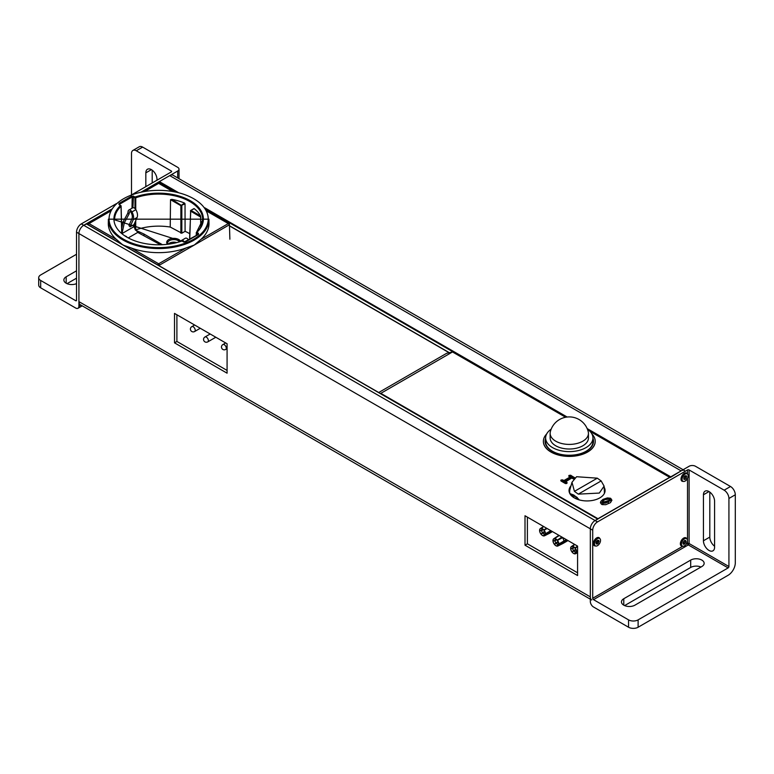 <?xml version="1.0" encoding="UTF-8"?>
<svg xmlns="http://www.w3.org/2000/svg" width="774" height="774" viewBox="0 0 774 774"><rect width="100%" height="100%" fill="white"/><g stroke="black" fill="none" stroke-linecap="round" stroke-linejoin="round"><path stroke-width="1.16" d="M176.898 314.776L176.898 341.45L227.082 370.427M176.898 341.45L174.508 342.834L174.508 313.402L227.082 343.753L227.082 373.184L174.508 342.834M527.394 517.138L527.394 543.812L577.578 572.789M527.394 543.812L525.004 545.186L525.004 515.755L577.578 546.105L577.578 575.546L525.004 545.186M159.047 183.235L159.367 181.59L169.729 175.611A6.763 3.899 -60 0 1 173.105 175.272L683.113 469.731M590.32 599.173L80.312 304.724A6.763 3.899 -60 0 1 78.919 301.628L78.919 233.555A6.763 3.899 -60 0 1 83.698 225.282L86.562 223.996M684.516 470.534A6.763 3.899 120 0 0 681.13 470.873L670.458 477.403M597.876 519.044L595.1 520.534A6.763 3.899 120 0 0 590.32 528.816L590.32 596.88A6.763 3.899 120 0 0 591.723 599.976M144.051 235.741L143.838 233.971L162.23 244.594M128.436 237.802L137.753 232.423L159.966 244.487A1.355 0.784 180 0 1 160.199 244.661M181.493 241.178L114.61 219.835A44.05 25.436 0 0 1 121.025 206.3L120.444 205.555A44.728 25.823 0 0 0 127.004 237.221A44.728 25.823 0 0 0 181.832 241.062L185.45 241.943L198.434 234.445L198.483 233.371L196.906 232.364A44.728 25.823 0 0 0 190.249 200.708A44.728 25.823 0 0 0 135.402 196.925L131.706 196.112L119.041 203.417L118.935 204.452L121.025 206.3L121.721 233.206M143.838 233.971L135.392 230.11M134.937 229.239L134.947 222.448M134.966 208.516L134.986 197.767L132.18 196.935L131.706 196.112M123.105 221.857L121.557 222.757M88.217 224.799A1.122 0.648 -60 0 1 89 223.58L110.44 211.196M143.887 191.507L158.09 183.312A1.122 0.648 60 0 1 158.651 183.361L172.476 191.352M123.027 245.048L131.251 247.97A50.358 29.073 180 0 0 186.06 247.97L194.274 245.048L200.901 239.398A50.358 29.073 0 0 0 209.009 223.222L208.922 219.168L108.389 219.168A50.271 29.025 0 0 0 139.127 246.267A50.271 29.025 0 0 0 194.206 240.046A50.271 29.025 0 0 0 208.922 219.168M122.224 244.429L116.4 239.398A50.358 29.073 180 0 1 108.302 223.222L108.389 219.168M229.878 239.195L229.433 224.46A1.122 0.648 178.3 0 0 229.104 224.025A1.122 0.648 120 0 0 228.311 223.58L200.901 239.398M206.581 210.654L228.872 223.522A1.122 1.122 0 0 1 229.433 224.46A1.122 0.648 178.3 0 1 229.104 224.944A1.122 0.648 -120 0 0 228.311 223.58L206.861 211.196M229.104 224.944L159.454 265.153A1.122 0.629 180 0 1 158.418 265.327M159.454 265.153A1.122 0.648 -120 0 0 158.651 263.789L131.251 247.97M182.287 241.294L181.609 240.975A0.677 0.677 0 0 1 182.142 241.014L183.583 241.972M197.951 234.725L198.434 234.445M198.144 234.396L198.483 233.371M197.97 234.483L196.403 233.168L196.344 235.422M196.161 235.528L196.432 232.423A0.677 0.677 0 0 0 196.228 232.897L202.701 219.835A44.05 25.436 0 0 0 180.477 197.428A44.05 25.436 0 0 0 135.76 197.796L135.402 196.925L134.986 197.767L135.76 197.796L135.74 209.473M193.935 208.603L190.762 210.441L194.226 208.661A43.963 25.378 180 0 1 200.582 215.946L200.785 226.84M135.731 220.648L135.711 229.926A43.373 25.039 180 0 1 170.222 227.043L170.522 199.692L171.867 199.373A43.963 25.378 180 0 1 184.483 203.04L185.025 203.823L185.083 231.32A43.373 25.039 180 0 1 189.736 233.709M200.582 215.946L191.091 210.47L190.617 211.292L189.804 238.344L190.549 238.769M189.804 238.344L189.804 237.792M171.867 199.373L181.832 205.671L181.832 233.197L185.083 231.32M181.832 233.197L170.222 227.043M167.368 244.178A7.101 4.102 180 0 1 168.771 239.534A7.101 4.102 180 0 1 180.603 241.285M184.483 203.04L180.874 205.671L180.874 233.197M185.025 203.823L180.874 205.671L170.522 199.692M200.969 217.271L190.423 211.002A0.677 0.677 0 0 1 190.762 210.441L189.601 238.053M167.813 244.129A6.192 3.58 180 0 1 167.59 243.171A6.192 3.58 180 0 1 172.476 239.679A6.192 3.58 180 0 1 179.433 241.691M168.326 244.062A6.192 3.58 180 0 1 176.462 242.523M132.006 208.216L132.18 196.935L119.515 204.249L119.041 203.417M119.525 204.597L118.935 204.452M137.753 232.423L134.531 228.03A4.518 2.448 57.1 0 1 134.386 226.434L134.792 222.806M124.382 222.631L123.095 221.886L127.816 213.179L129.113 213.924L124.382 222.631L122.021 233.467M121.702 228.272L123.095 221.886M129.113 213.924L129.422 212.076A1.355 0.784 60 0 1 129.684 211.641A1.355 0.784 60 0 1 131.048 212.434A6.308 3.638 -120 0 1 132.006 218.51L128.939 225.602L130.119 226.83L133.196 219.739A8.108 4.683 60 0 0 131.957 211.921A3.154 1.819 -120 0 0 128.784 210.083A3.154 1.819 -120 0 0 128.165 211.099L127.816 213.179M128.784 210.083L132.693 207.829A3.154 1.819 60 0 1 135.856 209.667A8.108 4.683 -120 0 1 137.095 217.484L134.028 224.576L130.119 226.83M180.565 241.333A8.108 4.683 60 0 1 181.455 240.501A3.154 1.819 60 0 1 181.464 240.491L185.354 238.247A3.154 1.819 60 0 1 185.363 238.237A3.154 1.819 60 0 1 188.469 239.969M185.363 238.237L181.464 240.491A3.154 1.819 60 0 1 184.454 242.049M684.826 476.078L685.425 476.426L686.151 475.623L686.683 476.649L685.957 477.452L684.864 476.823L684.197 477.568M683.752 478.284L684.081 479.541L683.935 477.074L685.096 475.787L685.425 476.426M686.683 476.649L684.09 476.89M684.274 476.697L684.864 476.823L684.603 476.329M683.848 478.187L684.806 478.738L684.081 479.541M684.477 476.474L686.296 478.1L685.135 479.387L684.806 478.738M685.957 477.452L686.296 478.1M686.383 480.025A4.276 2.467 -60 0 1 682.175 480.132A4.276 2.467 -60 0 1 685.851 473.765A4.276 2.467 -60 0 1 688.125 475.517A4.276 2.467 -60 0 1 686.383 480.025M682.175 480.132L681.662 478.042A2.477 1.432 -60 0 1 683.79 474.365L685.851 473.765M683.993 541.558L684.439 544.17L683.278 544.219L683.616 543.193L682.891 543.222L684.487 540.523L685.648 540.475L685.309 541.5L684.351 540.949M683.616 543.193L683.016 542.845M683.355 541.81L683.674 542.516L683.268 542.071M685.648 540.475L684.39 540.823M683.113 542.535L684.767 543.145L684.439 544.17M685.309 541.5L686.035 541.471L685.493 543.116L683.181 542.351M685.493 543.116L684.767 543.145M687.206 542.235A4.276 2.467 -60 0 1 684.177 545.989A4.276 2.467 -60 0 1 681.526 544.896A4.276 2.467 -60 0 1 685.193 538.53A4.276 2.467 -60 0 1 687.206 542.235M681.526 544.896L681.014 542.806A2.477 1.432 -60 0 1 683.132 539.13L685.193 538.53M597.296 540.62L597.944 540.997L598.718 540.32L599.037 541.558L598.273 542.235L596.696 542.013M599.037 541.558L596.599 541.616M595.99 542.709L597.035 543.319L596.261 543.996L595.941 542.748L596.512 541.297L597.751 540.223L597.944 540.997M595.951 542.738L596.261 543.996M596.531 541.374L597.17 541.597L596.986 540.881M596.725 541.113L598.466 543.009L597.238 544.093L597.035 543.319M598.273 542.235L598.466 543.009M596.725 539.207A4.276 2.467 -60 0 1 598.225 538.336A4.276 2.467 -60 0 1 600.508 540.697A4.276 2.467 -60 0 1 597.741 545.496A4.276 2.467 -60 0 1 594.558 544.702A4.276 2.467 -60 0 1 596.725 539.207M594.558 544.702L594.035 542.613A2.477 1.432 -60 0 1 595.293 539.439A2.477 1.432 -60 0 1 596.164 538.936L598.225 538.336M551.436 531.012L550.478 531.564A4.509 2.603 60 0 1 549.559 533.276A4.509 2.603 60 0 1 549.482 533.315L544.538 535.782A4.17 2.409 60 0 1 544.074 535.918L544.025 535.811A3.406 2.777 -93.4 0 1 544.586 533.954A2.661 1.538 -120 0 0 544.819 533.876A2.661 1.538 -120 0 0 545.235 533.46L545.264 533.421M543.832 526.62L541.123 528.323A4.17 2.409 60 0 1 542.526 528.729A4.17 2.409 60 0 1 543.929 529.948L546.531 528.187M547.121 528.526L544.074 530.122A4.17 2.409 60 0 1 545.476 533.741L550.478 530.829M549.84 531.196L550.478 531.564L545.476 533.925A4.17 2.409 60 0 1 544.538 535.782M544.054 535.869L543.929 535.927A4.17 2.409 60 0 1 542.526 535.531A4.17 2.409 60 0 1 541.123 534.312L541.161 534.254A3.406 0.813 -36.4 0 1 542.709 533.025A2.661 1.538 -120 0 0 543.541 533.721A2.661 1.538 -120 0 0 544.364 533.973A3.406 2.583 83.4 0 0 543.89 535.831A4.054 2.341 60 0 1 541.161 534.254M544.877 531.651L542.777 532.986M542.516 533.16L540.987 534.137A4.17 2.409 60 0 1 539.584 530.519L539.788 530.403M539.662 530.384A4.054 2.341 60 0 1 541.026 528.439A3.406 2.583 83.4 0 0 542.487 529.135A2.661 1.538 -120 0 0 542.158 529.271A2.661 1.538 -120 0 0 541.655 530.306A3.406 2.061 177.5 0 1 539.662 530.384L539.584 530.335A4.17 2.409 60 0 1 540.368 528.565A4.17 2.409 60 0 1 540.987 528.342L543.658 526.523M541.123 528.323L541.161 528.429A4.054 2.341 60 0 1 543.89 530.006L543.929 529.948M543.89 530.006A3.406 0.619 138.9 0 0 543.919 530.093A3.406 0.619 138.9 0 0 544.054 530.142L544.025 530.18A4.054 2.341 60 0 1 545.389 533.692L545.476 533.741M546.86 528.381L545.031 529.619M545.389 533.692A3.406 2.061 177.5 0 1 545.254 533.16L544.074 530.287M545.264 533.238A3.406 1.867 2.4 0 0 545.254 533.296A3.406 1.867 2.4 0 0 545.389 533.876A4.054 2.341 60 0 1 544.025 535.811M544.364 533.973L545.186 533.538M544.983 531.931L542.709 533.025M539.662 530.567A3.406 1.867 2.4 0 0 541.655 530.616A2.661 1.538 -120 0 0 542.487 532.744A3.406 0.619 138.9 0 0 541.026 534.079A4.054 2.341 60 0 1 539.662 530.567L539.584 530.519M542.487 532.744L544.722 531.312M543.445 529.59L541.655 530.616M541.655 530.306L543.096 529.319M542.777 529.116L542.709 529.106A3.406 2.777 -93.4 0 1 541.161 528.429M562.756 537.553L562.553 537.669A4.509 2.603 60 0 1 563.859 541.045L566.326 539.613M566.965 539.981L563.859 541.781A4.509 2.603 60 0 1 562.94 543.483A4.509 2.603 60 0 1 562.862 543.522L557.919 545.989A4.17 2.409 60 0 1 557.454 546.125L557.415 546.028A3.406 2.777 -93.4 0 1 557.967 544.17A2.661 1.538 -120 0 0 558.199 544.083A2.661 1.538 -120 0 0 558.625 543.667L558.644 543.629M553.042 540.591A4.054 2.341 60 0 1 554.407 538.656A3.406 2.583 83.4 0 0 555.867 539.343A2.661 1.538 -120 0 0 555.539 539.478A2.661 1.538 -120 0 0 555.045 540.523A3.406 2.061 177.5 0 1 553.042 540.591L552.965 540.542A4.17 2.409 60 0 1 553.749 538.772L558.354 535.724A4.509 2.603 60 0 1 558.431 535.676A4.509 2.603 60 0 1 558.828 535.521L559.031 535.405M559.263 535.54L554.503 538.54A4.17 2.409 60 0 1 555.906 538.936A4.17 2.409 60 0 1 557.309 540.155L561.895 537.05M561.934 537.079L558.422 539.826M562.292 537.282L561.44 537.785M562.553 537.669L557.454 540.329A4.17 2.409 60 0 1 558.857 543.948L563.859 541.045M563.22 541.413L563.859 541.781L558.857 544.132A4.17 2.409 60 0 1 557.919 545.989M557.435 546.076L557.309 546.144A4.17 2.409 60 0 1 555.906 545.738A4.17 2.409 60 0 1 554.503 544.519L554.542 544.461A3.406 0.813 -36.4 0 1 556.09 543.232A2.661 1.538 -120 0 0 556.922 543.929A2.661 1.538 -120 0 0 557.744 544.19A3.406 2.583 83.4 0 0 557.27 546.038A4.054 2.341 60 0 1 554.542 544.461M558.257 541.858L556.167 543.193M555.896 543.367L554.368 544.345A4.17 2.409 60 0 1 552.965 540.726L553.168 540.61M553.749 538.772A4.17 2.409 60 0 1 554.368 538.549L558.925 535.753M554.503 538.54L554.542 538.636A4.054 2.341 60 0 1 557.27 540.213L557.309 540.155M557.532 540.552A3.406 0.813 -36.4 0 1 557.454 540.484A3.406 0.813 -36.4 0 1 557.415 540.387A4.054 2.341 60 0 1 558.78 543.899L558.857 543.948M558.78 543.899A3.406 2.061 177.5 0 1 558.635 543.367L557.464 540.494M558.644 543.445A3.406 1.867 2.4 0 0 558.635 543.512A3.406 1.867 2.4 0 0 558.78 544.083A4.054 2.341 60 0 1 557.415 546.028M557.744 544.19L558.576 543.754M558.364 542.139L556.09 543.232M553.042 540.774A3.406 1.867 2.4 0 0 555.045 540.823A2.661 1.538 -120 0 0 555.867 542.951A3.406 0.619 138.9 0 0 554.407 544.296A4.054 2.341 60 0 1 553.042 540.774L552.965 540.726M555.867 542.951L558.102 541.519M556.825 539.807L555.045 540.823M555.045 540.523L556.477 539.526M556.158 539.323L556.09 539.323A3.406 2.777 -93.4 0 1 554.542 538.636M574.898 544.557L572.189 546.26A4.17 2.409 60 0 1 573.592 546.667A4.17 2.409 60 0 1 574.995 547.886L577.578 546.134M577.578 546.783L575.14 548.06A4.17 2.409 60 0 1 576.543 551.678L577.578 551.069M577.578 551.369L576.543 551.862A4.17 2.409 60 0 1 575.604 553.72A4.17 2.409 60 0 1 575.14 553.855L575.092 553.749A3.406 2.777 -93.4 0 1 575.653 551.891A2.661 1.538 -120 0 0 575.885 551.814A2.661 1.538 -120 0 0 576.301 551.398M575.121 553.807L574.995 553.865A4.17 2.409 60 0 1 573.592 553.468A4.17 2.409 60 0 1 572.189 552.249L572.228 552.191A3.406 0.813 -36.4 0 1 573.776 550.962A2.661 1.538 -120 0 0 574.608 551.659A2.661 1.538 -120 0 0 575.43 551.91A3.406 2.583 83.4 0 0 574.956 553.768A4.054 2.341 60 0 1 572.228 552.191M575.943 549.588L573.853 550.924M573.582 551.098L572.054 552.075A4.17 2.409 60 0 1 570.651 548.456L570.854 548.34M570.728 548.321A4.054 2.341 60 0 1 572.092 546.376A3.406 2.583 83.4 0 0 573.553 547.073A2.661 1.538 -120 0 0 573.224 547.208A2.661 1.538 -120 0 0 572.721 548.244A3.406 2.061 177.5 0 1 570.728 548.321L570.651 548.273A4.17 2.409 60 0 1 571.435 546.502A4.17 2.409 60 0 1 572.054 546.27L574.724 544.461M572.189 546.26L572.228 546.367A4.054 2.341 60 0 1 574.956 547.944L574.995 547.886M577.578 546.55L576.098 547.547M575.217 548.273A3.406 0.813 -36.4 0 1 575.14 548.215A3.406 0.813 -36.4 0 1 575.092 548.108A4.054 2.341 60 0 1 576.456 551.63L576.543 551.678M576.456 551.63A3.406 2.061 177.5 0 1 576.32 551.098L575.14 548.224M576.33 551.165A3.406 1.867 2.4 0 0 576.32 551.233A3.406 1.867 2.4 0 0 576.456 551.814A4.054 2.341 60 0 1 575.092 553.749M575.43 551.91L576.253 551.475M576.049 549.859L573.776 550.962M570.728 548.505A3.406 1.867 2.4 0 0 572.721 548.543A2.661 1.538 -120 0 0 573.553 550.682A3.406 0.619 138.9 0 0 572.092 552.017A4.054 2.341 60 0 1 570.728 548.505L570.651 548.456M573.553 550.682L575.788 549.25M574.511 547.528L572.721 548.543M572.721 548.244L574.163 547.257M573.776 547.054A3.406 2.777 -93.4 0 1 572.228 546.367M591.926 433.991A25.91 14.958 180 0 1 595.206 441.267A25.91 14.958 180 0 1 587.611 451.842A25.91 14.958 180 0 1 559.379 455.093A25.91 14.958 180 0 1 543.377 441.267A25.91 14.958 180 0 1 546.657 433.991M543.387 441.364A25.91 14.958 0 0 0 543.377 441.451A25.91 14.958 0 0 0 559.379 455.276A25.91 14.958 0 0 0 587.611 452.026A25.91 14.958 0 0 0 595.206 441.451A25.91 14.958 0 0 0 595.206 441.364M545.631 438.268A24.217 13.98 0 0 0 545.07 441.267A24.217 13.98 0 0 0 560.028 454.183A24.217 13.98 0 0 0 586.421 451.155A24.217 13.98 0 0 0 593.513 441.267A24.217 13.98 0 0 0 592.952 438.268M593.513 441.451A24.217 13.98 0 0 0 592.952 438.635M545.631 438.635A24.217 13.98 0 0 0 545.07 441.451M569.374 492.545A18.025 10.41 180 0 1 569.664 491.838M604.359 491.645A18.025 10.41 180 0 1 604.736 492.545M570.196 476.929L569.132 476.31L569.451 475.758L570.96 476.639L570.332 477.007M570.96 476.639L563.956 480.683L562.437 479.812L561.489 480.364L565.465 482.657L566.423 482.105L565.552 481.602M564.914 481.234L571.918 477.19L571.918 477.926L565.678 481.525M560.85 480.548A1.122 0.648 0 0 0 561.169 481.099L565.146 483.392A1.122 0.648 0 0 0 567.061 482.841M602.665 503.032L602.453 501.552L604.794 499.627L609.719 499.007L609.98 500.314L608.577 501.804L605.239 503.158L602.665 503.032L609.66 500.101L602.685 502.655L602.985 503.216M609.244 501.271L602.714 503.061M602.685 502.732L609.66 500.188M600.431 502.742L602.056 504.609L605.771 504.706L610.454 502.655L611.915 500.197M611.257 499.007L606.574 498.417L601.504 500.817M565.842 481.622L571.918 477.926L573.118 478.613L574.395 477.51L570.409 475.207L569.451 475.758M571.918 478.109L573.118 478.796A1.122 0.648 0 0 0 573.786 478.98M568.813 475.942A1.122 0.648 0 0 0 569.132 476.494L570.032 477.016M589.952 431.312L669.665 477.326L597.973 518.715L380.818 393.347L452.509 351.957L565.61 417.254M570.999 485.791A18.025 10.41 0 0 0 569.035 490.523A18.025 10.41 0 0 0 580.161 500.139A18.025 10.41 0 0 0 599.802 497.885A18.025 10.41 0 0 0 605.084 490.523A18.025 10.41 0 0 0 604.146 487.214M378.718 392.515L446.617 353.321L452.509 351.957M551.165 429.173A23.655 13.661 0 0 0 545.631 437.958A23.655 13.661 0 0 0 548.756 444.731A23.655 13.661 0 0 0 575.363 451.155A23.655 13.661 0 0 0 592.952 437.958A23.655 13.661 0 0 0 587.418 429.173M550.14 433.363L550.14 437.958A19.147 11.059 0 0 0 569.296 449.017A19.147 11.059 0 0 0 588.443 437.958L588.443 433.363A19.147 11.059 0 0 0 588.259 431.834A19.514 19.514 0 0 0 550.324 431.844A19.147 11.059 0 0 0 550.14 433.363A19.147 11.059 0 0 0 569.296 444.411A19.147 11.059 0 0 0 588.443 433.363M558.093 453.67A23.655 13.661 180 0 1 548.756 448.417A23.655 13.661 180 0 1 545.631 441.635L545.631 437.958M592.952 437.958L592.952 441.635A23.655 13.661 180 0 1 580.49 453.67M579.397 499.946L573.844 495.05L569.935 493.599A17.463 11.233 -173.5 0 1 569.925 489.623L571.986 482.279L576.572 476.726L597.305 478.168L601.156 480.935L604.097 486.12L599.308 493.067L578.294 494.141L574.443 491.364L571.986 482.279M576.146 496.918A2.032 1.171 -120 0 0 576.079 497.227L578.478 498.959M574.153 495.766L574.056 497.74M576.369 498.901A2.254 1.296 60 0 1 575.982 496.821M573.495 495.002L577.375 497.634M571.512 495.786L573.224 494.954M573.515 495.399L572.344 495.457M572.876 496.947L572.876 495.766M609.486 498.33L611.441 499.453M572.131 495.157L571.802 494.605M608.432 502.994L608.267 502.171M607.571 498.785L607.474 498.292M76.529 300.244A1.122 0.648 60 0 1 75.726 300.709L76.529 300.244L76.529 232.181L78.919 233.555A6.763 3.899 -60 0 1 83.698 225.282L111.611 209.164M590.32 596.88L590.32 528.816L78.919 233.555L78.919 301.628L590.32 596.88L590.32 601.485A4.509 2.603 60 0 0 593.513 607L628.556 627.24A6.763 3.899 -0 0 0 638.115 627.24L638.115 619.877A6.763 3.899 180 0 1 628.556 619.877L593.513 599.647A1.122 0.648 60 0 1 592.71 598.263L592.71 530.2A6.763 3.899 -60 0 1 597.489 521.918L81.309 223.899A6.763 3.899 120 0 0 76.529 232.181M81.309 223.899L116.332 203.678M131.851 194.719L171.315 171.934L171.315 171.015A1.122 0.648 180 0 1 171.315 171.934M131.493 194.855L131.493 153.533A6.763 3.899 60 0 1 132.886 150.446L139.262 146.76A6.763 3.899 60 0 1 142.639 147.099L177.691 167.329A4.509 2.603 180 0 1 179.017 169.177A4.509 2.603 180 0 1 177.691 171.015L177.691 177.923M141.323 192.01L177.691 171.015M152.197 182.974L152.197 170.154M78.919 301.628L78.919 306.223A4.509 2.603 60 0 1 77.98 308.284A4.509 2.603 60 0 1 75.726 308.062L40.683 287.831A6.763 3.899 180 0 1 38.7 285.074L38.7 277.711A6.763 3.899 180 0 1 40.683 274.954L76.529 254.259M67.028 283.661L76.529 278.176M75.726 300.709L40.683 280.469A6.763 3.899 180 0 1 38.7 277.711M132.886 150.446A6.763 3.899 60 0 1 136.272 150.775L171.315 171.015M76.529 283.632A7.885 4.557 180 0 1 68.247 284.087A7.885 4.557 180 0 1 63.865 280.014A7.885 4.557 180 0 1 66.167 276.792L76.529 270.813M145.831 186.65L145.831 172.854A7.885 4.557 60 0 1 147.466 169.245A7.885 4.557 60 0 1 153.542 171.354A7.885 4.557 60 0 1 156.977 179.287L156.977 180.207M681.226 543.677A2.815 1.625 -60 0 1 680.946 543.571A2.815 1.625 -60 0 1 680.443 542.893L681.13 543.28M683.606 538.994L682.92 538.598A2.815 1.625 -60 0 1 683.761 538.694A2.815 1.625 -60 0 1 683.993 538.878M686.751 538.743A4.673 2.699 120 0 0 683.665 538.075A4.673 2.699 120 0 0 680.356 543.793A4.673 2.699 120 0 0 682.484 546.134M687.409 473.978A4.673 2.699 120 0 0 684.322 473.311A4.673 2.699 120 0 0 681.014 479.029A4.673 2.699 120 0 0 683.132 481.37M597.489 521.918L687.506 469.953L687.506 474.056M599.782 538.549A4.673 2.699 120 0 0 596.696 537.882A4.673 2.699 120 0 0 593.387 543.6A4.673 2.699 120 0 0 595.516 545.941M594.258 543.483A2.815 1.625 -60 0 1 593.968 543.377A2.815 1.625 -60 0 1 593.474 542.7L594.161 543.087M596.638 538.801L595.951 538.404A2.815 1.625 -60 0 1 596.793 538.501A2.815 1.625 -60 0 1 597.025 538.685M681.875 478.913A2.815 1.625 -60 0 1 681.594 478.806A2.815 1.625 -60 0 1 681.101 478.129L681.778 478.516M684.255 474.23L683.577 473.833A2.815 1.625 -60 0 1 684.409 473.93A2.815 1.625 -60 0 1 684.642 474.114M638.115 627.24L728.131 575.266A10.139 5.853 -60 0 0 735.3 562.853L735.3 494.779A6.763 3.899 -120 0 0 730.521 486.507L724.145 490.184A6.763 3.899 60 0 1 728.924 498.466L728.924 566.529A1.122 0.648 -60 0 1 728.131 567.913L688.299 544.915A1.122 0.648 60 0 1 687.506 543.532L686.093 544.345M730.521 486.507L695.468 466.267A4.509 2.603 180 0 0 689.102 466.267L595.1 520.534A6.763 3.899 120 0 0 590.32 528.816L592.71 530.2M724.145 490.184L689.102 469.953A1.122 0.648 -0 0 0 687.506 469.953M714.586 547.218A7.885 4.557 60 0 1 712.96 550.827A7.885 4.557 60 0 1 706.875 548.708A7.885 4.557 60 0 1 703.44 540.774L703.44 494.779A7.885 4.557 60 0 1 705.066 491.171A7.885 4.557 60 0 1 711.151 493.29A7.885 4.557 60 0 1 714.586 501.223L714.586 547.218M638.115 619.877L728.131 567.913M634.932 605.162A7.885 4.557 180 0 1 626.34 606.148A7.885 4.557 180 0 1 621.464 601.94A7.885 4.557 180 0 1 623.776 598.728L690.689 560.095A7.885 4.557 180 0 1 699.29 559.109A7.885 4.557 180 0 1 704.156 563.308A7.885 4.557 180 0 1 701.844 566.529L634.932 605.162M700.992 567.023A7.885 4.557 -0 0 0 690.689 567.448L624.628 605.587M709.806 492.09L709.806 537.098A7.885 4.557 -120 0 0 714.586 546.231M229.472 225.747L449.346 352.683M159.047 182.142L176.24 192.068M205.594 209.019L566.123 417.157M588.888 430.305L670.139 477.219M159.367 181.59L178.378 192.562M204.733 207.78L567.149 417.022M587.156 428.573L670.777 476.852M169.729 175.611L681.13 470.873M86.243 223.812L597.654 519.064M119.467 204.752L120.841 205.565A0.677 0.677 0 0 1 121.121 206.097L121.828 233.303M133.496 196.045L132.915 207.732M88.207 224.025A1.122 0.648 60 0 1 89 223.58L116.4 239.398M144.825 191.342L158.651 183.361A1.122 0.648 120 0 1 159.221 183.312A1.122 1.122 0 0 0 158.09 183.312M157.867 265.008A1.122 0.648 -60 0 1 158.651 263.789L186.06 247.97M193.723 239.224A49.594 28.638 0 0 0 171.489 191.323A49.594 28.638 0 0 0 110.75 226.395A49.594 28.638 0 0 0 193.723 239.224M184.028 242.127L198.154 234.445M196.712 232.326A44.05 25.436 0 0 0 202.701 219.835M122.099 233.525L134.386 226.434M133.196 219.739L137.095 217.484M131.957 211.921L135.856 209.667M129.422 212.076L130.196 211.631M225.698 349.461A2.815 1.625 -120 0 0 226.279 348.165A2.815 1.625 -120 0 0 224.296 344.72A2.815 1.625 -120 0 0 222.883 344.575A2.815 2.815 0 0 0 221.48 347.013A2.815 2.815 0 0 0 225.698 349.461L227.082 348.658M207.78 341.866A2.815 1.625 -120 0 0 208.361 340.579A2.815 1.625 -120 0 0 206.368 337.125A2.815 1.625 -120 0 0 204.965 336.99A2.815 2.815 0 0 0 203.552 339.428A2.815 2.815 0 0 0 207.78 341.866L215.801 337.241M194.632 331.524A2.815 1.625 -120 0 0 195.212 330.227A2.815 1.625 -120 0 0 193.229 326.783A2.815 1.625 -120 0 0 191.817 326.647A2.815 2.815 0 0 0 190.414 329.085A2.815 2.815 0 0 0 194.632 331.524L200.263 328.273M565.146 483.392L565.146 483.208A1.122 0.648 180 0 0 566.742 482.289L566.423 482.105M561.169 481.099L565.146 483.208L565.465 482.657M562.756 479.996L560.84 480.451A1.122 0.648 180 0 0 561.169 480.915L561.489 480.364M570.515 476.745L563.956 480.528L562.437 479.812M560.84 480.635L560.84 480.451A1.122 0.648 180 0 1 561.363 479.899M569.132 476.494L569.132 476.31A1.122 0.648 180 0 1 569.335 475.304M574.927 477.868A1.122 0.648 180 0 0 574.705 477.693L574.395 477.51M573.95 478.806A1.122 0.648 180 0 1 573.118 478.613L573.118 478.796M571.918 477.19L573.437 478.061M601.398 504.135L600.431 502.655L611.915 500.101L601.398 504.135M597.305 478.168L574.443 491.364M578.294 494.141L601.156 480.935M572.673 494.847L571.338 495.612L572.673 494.847M80.922 305.072L78.919 306.223M40.683 287.831L40.683 280.469M136.272 150.775L142.639 147.099M66.167 276.792L66.167 283.226M145.831 172.854L151.404 169.632M592.71 598.263L682.832 546.231M687.506 478.351L687.506 543.532A1.122 0.648 -0 0 1 689.102 543.532A1.122 0.648 -60 0 1 688.299 544.915L593.513 599.647M728.924 566.529L689.102 543.532L689.102 469.953M728.924 498.466L735.3 494.779M628.556 619.877L628.556 627.24M623.776 605.162L623.776 598.728M690.689 567.448L690.689 560.095M709.806 537.098L703.44 540.774M709.013 491.567L703.44 494.779M229.481 225.902L449.162 352.731M86.465 223.783L597.78 518.986M110.73 210.654L88.439 223.522A1.122 1.122 0 0 0 87.878 224.46M159.221 183.312L173.424 191.507M126.762 236.854A0.677 0.677 0 0 0 126.549 236.65L125.359 235.964M549.559 533.276L552.452 531.603M540.368 528.565L543.541 526.465M542.709 529.106L543.919 530.084M562.94 543.483L567.981 540.571M558.431 535.676L558.973 535.366M556.09 539.323L557.299 540.291M575.604 553.72L577.578 552.733M571.435 546.502L574.608 544.403M573.844 547.054L574.985 548.021M225.698 342.95L222.883 344.575M210.16 333.991L204.965 336.99M194.632 325.022L191.817 326.647M567.071 482.937L565.359 481.341M575.043 478.148L570.631 475.188L568.803 476.039M609.66 500.101L608.364 501.775L604.562 503.168L602.685 502.655M600.431 502.839L600.837 501.349L602.994 499.385L607.387 497.924L610.541 498.253L611.915 500.285M604.097 486.12L604.436 493.29M179.017 169.177L179.017 178.688M82.237 305.827L77.98 308.284"/></g></svg>

